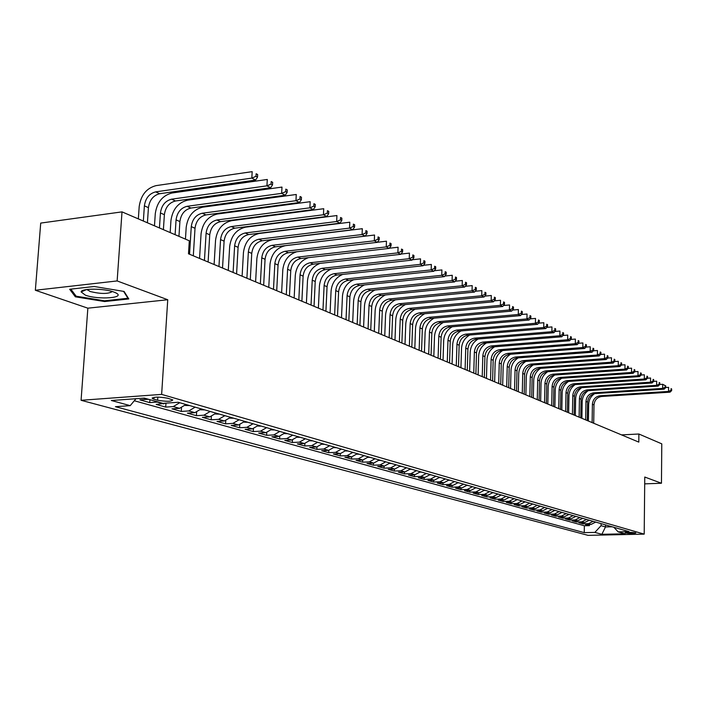 <?xml version="1.0" encoding="UTF-8"?>
<svg xmlns="http://www.w3.org/2000/svg" width="707" height="707" viewBox="0 0 707 707"><rect width="100%" height="100%" fill="white"/><g stroke="black" fill="none" stroke-linecap="round" stroke-linejoin="round"><path stroke-width="1.06" d="M635.496 532.813C630.679 532.203 627.268 532.221 625.253 532.875L625.615 533.034C630.423 533.652 633.834 533.626 635.84 532.972L635.496 532.813M81.075 400.295L588.03 535.349L644.201 534.13L161.638 394.391L81.075 400.295L87.854 308.181L167.745 299.741L117.141 280.935L35.35 290.259L87.854 308.181M35.35 290.259L40.714 223.085L122.011 211.87L117.141 280.935M148.311 399.234L139.933 399.87L149.734 402.619L149.928 399.694M166.64 403.096L156.176 404.422L165.712 407.091L165.951 403.397M185.968 404.501L179.534 408.328L171.987 408.84L181.275 411.439L181.496 407.912M201.239 408.885L194.867 412.649L187.382 413.153L196.422 415.681L196.634 412.314M216.121 413.153L209.802 416.865L202.379 417.342L211.19 419.808L211.375 416.582M230.615 417.316L224.358 420.965L216.987 421.434L225.577 423.838L225.754 420.736M244.737 421.372L238.542 424.969L231.224 425.42L239.602 427.762L239.761 424.783M258.506 425.322L252.364 428.866L245.108 429.299L253.274 431.588L253.433 428.725M271.939 429.176L265.85 432.675L258.656 433.091L266.619 435.318L266.76 432.56M285.036 432.931L279 436.378L271.868 436.785L279.636 438.959L279.778 436.29M297.824 436.599L291.841 440.001L284.753 440.39L292.345 442.52L292.477 439.94M310.302 440.178L304.372 443.536L297.347 443.916L304.752 445.984L304.876 443.492M322.489 443.678L316.603 446.992L309.631 447.354L316.869 449.378L316.983 446.957M334.384 447.089L328.552 450.359L321.641 450.713L328.711 452.692L328.817 450.341M346.015 450.43L340.226 453.655L333.368 453.991L340.27 455.927L340.376 453.647M357.371 453.682L351.635 456.872L344.83 457.199L351.582 459.09L351.679 456.863M368.471 456.872L362.788 460.018L356.036 460.337L362.638 462.184L362.726 460.018M379.332 459.983L373.694 463.094L366.986 463.403L373.446 465.206L373.526 463.094M389.946 463.032L384.361 466.099L377.706 466.399L384.016 468.167L384.095 466.107M400.33 466.01L394.789 469.041L388.187 469.333L394.365 471.056L394.444 469.059M410.493 468.927L404.996 471.923L398.439 472.205L404.492 473.893L404.563 471.94M420.435 471.781L414.982 474.733L408.478 475.007L414.399 476.668L414.47 474.759M430.174 474.574L424.766 477.49L418.305 477.755L424.103 479.381L424.165 477.517M439.701 477.305L434.337 480.194L427.929 480.451L433.603 482.041L433.665 480.221M449.033 479.991L443.713 482.837L437.35 483.084L442.909 484.649L442.971 482.872M458.18 482.607L452.895 485.426L446.585 485.674L452.029 487.194L452.082 485.462M467.133 485.179L461.901 487.971L455.626 488.201L460.964 489.695L461.017 487.998M475.917 487.697L470.721 490.455L464.49 490.685L469.722 492.143L469.775 490.49M484.516 490.163L479.364 492.894L473.177 493.115L478.312 494.547L478.356 492.929M492.947 492.585L487.83 495.28L481.697 495.501L486.734 496.906L486.778 495.324M501.219 494.962L496.146 497.631L490.048 497.834L494.988 499.213L495.024 497.666M509.332 497.286L504.294 499.929L498.241 500.123L503.084 501.484L503.128 499.964M517.285 499.566L512.283 502.182L506.283 502.377L511.028 503.702L511.064 502.217M525.089 501.811L520.131 504.391L514.166 504.577L518.823 505.885L518.858 504.436M532.751 504.003L527.82 506.566L521.907 506.742L526.476 508.024L526.512 506.601M540.263 506.159L535.376 508.695L529.499 508.872L533.988 510.127L534.015 508.731M547.642 508.28L542.79 510.781L536.949 510.958L541.359 512.186L541.385 510.825M554.889 510.357L550.073 512.84L544.275 513.008L548.597 514.219L548.623 512.875M562.003 512.398L557.213 514.855L551.46 515.014L555.711 516.207L555.737 514.89M568.985 514.404L564.239 516.835L558.521 516.994L562.692 518.16L562.719 516.879M575.843 516.375L571.132 518.779L565.45 518.929L569.55 520.078L569.577 518.823M582.709 518.346L577.911 520.688L572.263 520.838L576.293 521.96L576.32 520.732M589.293 520.228L584.565 522.57L578.962 522.712L582.922 523.816L582.939 522.606M122.011 211.87L189.299 240.787L188.486 253.795L638.81 442.114L638.889 434.01L621.541 434.893M153.887 399.181L157.608 400.233C166.357 401.709 171.421 401.611 172.8 399.923L167.568 398.191C158.757 396.698 153.666 396.795 152.297 398.501L153.887 399.181L154.011 397.334M613.853 527.281L618.174 531.876L629.018 531.629L178.208 402.283L162.91 403.352L144.325 398.112L111.353 400.498L130.221 405.65L115.418 406.693L584.247 532.636L594.87 532.398L601.065 525.681L605.501 526.945L612.129 526.786M618.174 531.876L625.006 533.803L601.869 534.306L594.87 532.398M134.286 400.754L584.362 525.761L589.435 525.637L589.452 524.453M595.718 522.075L591.105 524.408L585.537 524.55L589.435 525.637M593.129 521.333L588.498 523.675L582.922 523.816M586.571 519.451L581.914 521.819L576.293 521.96M579.908 517.533L575.215 519.928L569.55 520.078M573.112 515.589L568.393 518.001L562.692 518.16M566.21 513.609L561.446 516.048L555.711 516.207M559.166 511.585L554.376 514.051L548.597 514.219M552.008 509.535L547.174 512.018L541.359 512.186M544.708 507.44L539.839 509.95L533.988 510.127M537.276 505.302L532.371 507.847L526.476 508.024M529.702 503.137L524.762 505.699L518.823 505.885M521.987 500.918L517.011 503.517L511.028 503.702M514.122 498.665L509.111 501.281L503.084 501.484M506.106 496.358L501.051 499.009L494.988 499.213M497.931 494.016L492.841 496.694L486.734 496.906M489.598 491.621L484.463 494.334L478.312 494.547M481.096 489.182L475.926 491.922L469.722 492.143M472.426 486.699L467.212 489.465L460.964 489.695M463.571 484.162L458.322 486.955L452.029 487.194M454.548 481.564L449.245 484.401L442.909 484.649M445.322 478.922L439.984 481.785L433.603 482.041M435.919 476.218L430.536 479.125L424.103 479.381M426.303 473.46L420.877 476.394L414.399 476.668M416.485 470.65L411.014 473.619L404.492 473.893M406.454 467.769L400.94 470.774L394.365 471.056M396.203 464.826L390.644 467.875L384.016 468.167M385.73 461.821L380.119 464.906L373.446 465.206M375.019 458.746L369.363 461.865L362.638 462.184M364.061 455.608L358.361 458.763L351.582 459.09M352.855 452.392L347.11 455.591L340.27 455.927M341.393 449.104L335.595 452.347L328.711 452.692M329.656 445.737L323.806 449.016L316.869 449.378M317.646 442.29L311.743 445.613L304.752 445.984M305.344 438.755L299.397 442.131L292.345 442.52M292.751 435.141L286.742 438.561L279.636 438.959M279.839 431.438L273.777 434.911L266.619 435.318M266.61 427.647L260.494 431.164L253.274 431.588M253.044 423.749L246.876 427.32L239.602 427.762M239.134 419.764L232.912 423.378L225.577 423.838M224.861 415.663L218.578 419.339L211.19 419.808M210.218 411.465L203.881 415.195L196.422 415.681M195.176 407.152L188.787 410.935L181.275 411.439M179.737 402.716L173.286 406.569L165.712 407.091M158.068 401.991L149.734 402.619M644.696 483.862L661.46 483.243L661.779 443.846L638.889 434.01M661.46 483.243L644.766 477.039L644.201 534.13M167.745 299.741L161.638 394.391M605.537 524.894L605.501 526.945L601.869 534.306M601.1 523.613L601.065 525.681M135.983 398.713L130.221 405.65M584.362 525.761L584.247 532.636M75.357 296.816L104.618 301.544L128.798 298.946L124.096 291.452L94.225 286.494L69.666 289.269L75.357 296.816L75.472 295.305M104.671 300.767L104.618 301.544M147.418 222.793L148.435 207.655C149.566 200.019 153.322 195.371 159.685 193.718L255.642 180.055L251.825 178.102L252.187 171.651L156.079 185.623C146.526 188.133 140.887 195.114 139.191 206.577L138.342 218.896M143.353 221.044L144.387 205.852C145.518 198.199 149.283 193.532 155.664 191.871L251.825 178.102L255.987 176.335L257.507 177.121L257.657 174.549L256.128 173.763L255.987 176.335M256.128 173.763L257.657 174.549M255.642 180.055L257.507 177.121M113.836 292.044C104.221 288.27 80.996 288.217 81.119 291.947L85.414 295.173C98.406 300.077 126.765 297.912 115.656 292.804L113.836 292.044M87.164 289.472L90.089 291.505C100.783 294.059 108.206 294.077 112.351 291.549M123.592 291.364L127.932 298.266L104.503 300.793L76.144 296.198L70.833 289.136M127.976 297.638L127.932 298.266M163.397 229.66L164.377 214.707C165.482 207.169 169.194 202.591 175.513 200.982L270.657 187.744L266.946 185.844L267.29 179.472L171.995 193.011C162.513 195.459 156.945 202.343 155.284 213.664L154.471 225.825M159.437 227.954L160.436 212.966C161.541 205.401 165.261 200.806 171.598 199.18L266.946 185.844L271.046 184.103L272.522 184.863L272.663 182.318L271.179 181.558L271.046 184.103M271.179 181.558L272.663 182.318M270.657 187.744L272.522 184.863M178.959 236.341L179.896 221.583C180.974 214.141 184.651 209.625 190.917 208.052L285.257 195.22L281.651 193.365L281.978 187.081L187.488 200.205C178.084 202.6 172.57 209.387 170.944 220.557L170.166 232.568M175.106 234.689L176.061 219.877C177.139 212.418 180.824 207.885 187.108 206.303L281.651 193.365L285.69 191.65L287.13 192.392L287.254 189.883L285.814 189.131L285.69 191.65M285.814 189.131L287.254 189.883M285.257 195.22L287.13 192.392M185.163 405.456L189.715 405.579M193.311 255.819L195.017 228.273C196.069 220.929 199.71 216.475 205.923 214.928L299.476 202.494L295.959 200.691L296.268 194.487L202.582 207.204C193.25 209.555 187.788 216.245 186.197 227.274L185.455 239.134M189.547 254.246L191.27 226.62C192.339 219.25 195.98 214.778 202.211 213.231L295.959 200.691L299.936 198.994L301.341 199.719L301.465 197.235L300.06 196.511L299.936 198.994M300.06 196.511L301.465 197.235M299.476 202.494L301.341 199.719M200.479 409.795L204.8 409.91M208.105 262.005L209.74 234.795C210.774 227.539 214.38 223.147 220.54 221.636L313.307 209.572L309.878 207.823L310.179 201.698L217.279 214.027C208.026 216.324 202.626 222.917 201.062 233.823L199.56 258.426M204.438 260.476L206.099 233.186C207.133 225.904 210.748 221.503 216.925 219.983L309.878 207.823L313.802 206.144L315.172 206.851L315.287 204.403L313.926 203.696L313.802 206.144M313.926 203.696L315.287 204.403M313.307 209.572L315.172 206.851M215.396 414.019L219.506 414.125M222.528 268.033L224.101 241.158C225.109 233.982 228.679 229.66 234.786 228.175L326.775 216.466L323.444 214.76L323.726 208.715L231.604 220.681C222.422 222.926 217.076 229.43 215.555 240.203L214.106 264.515M218.958 266.539L220.549 239.585C221.565 232.382 225.135 228.043 231.26 226.558L323.444 214.76L327.314 213.107L328.64 213.788L328.755 211.375L327.421 210.686L327.314 213.107M327.421 210.686L328.755 211.375M326.775 216.466L328.64 213.788M229.925 418.129L233.831 418.235M236.58 273.909L238.091 247.353C239.09 240.265 242.616 235.997 248.678 234.547L339.899 223.191L336.656 221.521L336.93 215.547L245.568 227.159C236.465 229.36 231.171 235.776 229.678 246.416L228.281 270.445M233.098 272.46L234.627 245.815C235.625 238.71 239.16 234.424 245.241 232.974L336.656 221.521L340.465 219.886L341.764 220.557L341.87 218.163L340.571 217.5L340.465 219.886M340.571 217.5L341.87 218.163M339.899 223.191L341.764 220.557M244.083 422.141L247.795 422.247M250.296 279.645L251.745 253.398C252.717 246.39 256.208 242.183 262.226 240.76L352.687 229.731L349.523 228.114L349.788 222.21L259.186 233.487C250.154 235.634 244.914 241.971 243.447 252.487L242.112 276.225M246.902 278.231L248.36 251.895C249.341 244.878 252.841 240.654 258.868 239.222L349.523 228.114L353.288 226.496L354.552 227.141L354.649 224.791L353.385 224.128L353.288 226.496M353.385 224.128L354.649 224.791M352.687 229.731L354.552 227.141M257.887 426.056L261.413 426.153M263.667 285.239L265.063 259.292C266.009 252.372 269.473 248.219 275.438 246.823L365.157 236.111L362.072 234.538L362.32 228.697L272.469 239.646C263.508 241.759 258.32 248.007 256.888 258.4L255.607 281.863M260.353 283.852L261.767 257.834C262.721 250.888 266.185 246.725 272.168 245.32L362.072 234.538L365.784 232.939L367.013 233.566L367.11 231.242L365.881 230.597L365.784 232.939M365.881 230.597L367.11 231.242M365.157 236.111L367.013 233.566M271.355 429.874L274.696 429.962M276.72 290.701L278.054 265.045C278.991 258.205 282.411 254.105 288.332 252.744L377.317 242.342L374.303 240.795L374.542 235.033L285.425 245.665C276.543 247.733 271.4 253.901 270.003 264.171L268.766 287.369M273.485 289.349L274.837 263.623C275.774 256.765 279.212 252.646 285.142 251.277L374.303 240.795L377.962 239.213L379.164 239.832L379.261 237.534L378.059 236.907L377.962 239.213M378.059 236.907L379.261 237.534M377.317 242.342L379.164 239.832M284.479 433.594L287.652 433.683M296.825 251.745C288.65 254.308 283.975 260.335 282.8 269.809L281.616 292.742M286.3 294.704L287.599 269.27C288.518 262.491 291.92 258.426 297.797 257.083L386.234 246.902L386.464 241.202L377.361 242.271M289.455 296.021L290.745 270.666C291.655 263.905 295.049 259.849 300.917 258.515L389.168 248.404L386.234 246.902L389.849 245.338L391.015 245.948L391.112 243.668L389.937 243.058L389.849 245.338M389.937 243.058L391.112 243.668M389.168 248.404L391.015 245.948M297.293 437.226L300.307 437.315M308.464 257.648C300.74 260.441 296.348 266.327 295.296 275.315L294.156 297.992M298.814 299.936L300.06 274.793C300.961 268.086 304.328 264.073 310.161 262.757L397.873 252.867L398.094 247.229L389.301 248.237M301.889 301.226L303.126 276.145C304.028 269.464 307.386 265.47 313.21 264.153L400.736 254.334L397.873 252.867L401.443 251.321L402.583 251.904L402.672 249.659L401.523 249.067L401.443 251.321M401.523 249.067L402.672 249.659M400.736 254.334L402.583 251.904M309.799 440.779L312.653 440.859M320.041 263.384C312.644 266.292 308.464 272.062 307.501 280.688L306.405 303.109M311.027 305.044L312.229 280.175C313.113 273.547 316.444 269.588 322.242 268.298L409.238 258.682L409.441 253.106L400.94 254.06M314.041 306.308L315.225 281.51C316.109 274.899 319.431 270.949 325.211 269.659L412.031 260.114L409.238 258.682L412.755 257.145L413.869 257.728L413.949 255.501L412.835 254.918L412.755 257.145M412.835 254.918L413.949 255.501M412.031 260.114L413.869 257.728M322.012 444.243L324.716 444.314M331.45 268.978C324.327 271.956 320.324 277.612 319.423 285.937L318.38 308.119M322.966 310.037L324.115 285.442C324.981 278.885 328.287 274.979 334.031 273.706L420.329 264.356L420.524 258.85L412.305 259.752M325.909 311.266L327.049 286.742C327.907 280.202 331.203 276.304 336.939 275.041L423.06 265.752L420.329 264.356L423.802 262.845L424.889 263.402L424.969 261.201L423.882 260.644L423.802 262.845M423.882 260.644L424.969 261.201M423.06 265.752L424.889 263.402M333.943 447.628L336.497 447.699M342.656 274.422C335.772 277.462 331.919 283.003 331.079 291.063L330.072 313.007M334.632 314.915L335.737 290.586C336.585 284.099 339.855 280.237 345.555 279L431.155 269.897L431.341 264.453L423.405 265.311M337.504 316.117L338.6 291.858C339.44 285.389 342.709 281.536 348.401 280.299L433.824 271.267L431.155 269.897L434.584 268.404L435.653 268.952L435.724 266.778L434.664 266.221L434.584 268.404M434.664 266.221L435.724 266.778M433.824 271.267L435.653 268.952M345.59 450.933L348.003 450.995M353.65 279.742C346.978 282.809 343.257 288.262 342.471 296.083L341.499 317.788M346.023 319.679L347.093 295.614C347.924 289.198 351.167 285.381 356.823 284.161L441.734 275.315L441.91 269.933L434.239 270.746M348.834 320.854L349.885 296.852C350.716 290.462 353.951 286.653 359.598 285.442L444.341 276.649L441.734 275.315L445.118 273.83L446.161 274.369L446.232 272.222L445.198 271.682L445.118 273.83M445.198 271.682L446.232 272.222M444.341 276.649L446.161 274.369M356.973 454.159L359.253 454.23M364.423 284.939C357.954 288.023 354.348 293.378 353.606 300.988L352.678 322.463M357.168 324.336L358.193 300.528C359.006 294.183 362.223 290.418 367.834 289.216L452.073 280.608L452.241 275.279L444.818 276.048M359.916 325.485L360.923 301.739C361.745 295.411 364.953 291.655 370.548 290.462L454.619 281.907L452.073 280.608L455.414 279.141L456.43 279.663L456.501 277.533L455.485 277.011L455.414 279.141M455.485 277.011L456.501 277.533M454.619 281.907L456.43 279.663M368.1 457.323L370.256 457.385M374.984 290.011C368.692 293.113 365.192 298.363 364.494 305.778L363.601 327.032M368.064 328.896L369.045 305.336C369.849 299.061 373.04 295.332 378.599 294.156L462.166 285.778L462.334 280.502L455.158 281.236M370.751 330.019L371.723 306.52C372.527 300.263 375.7 296.542 381.259 295.376L464.658 287.051L462.166 285.778L465.48 284.329L466.47 284.841L466.532 282.729L465.542 282.217L465.48 284.329M465.542 282.217L466.532 282.729M464.658 287.051L466.47 284.841M378.979 460.407L381.011 460.469M385.333 294.969C379.208 298.071 375.815 303.241 375.152 310.47L374.295 331.503M378.722 333.351L379.668 310.037C380.454 303.833 383.609 300.148 389.133 298.99L472.046 290.833L472.196 285.619L465.268 286.308M381.356 334.455L382.284 311.204C383.07 305.009 386.225 301.332 391.731 300.183L474.477 292.079L472.046 290.833L475.307 289.393L476.279 289.897L476.341 287.811L475.369 287.307L475.307 289.393M475.369 287.307L476.341 287.811M474.477 292.079L476.279 289.897M389.61 463.43L391.528 463.483M395.469 299.812C389.504 302.923 386.208 308.005 385.571 315.057L384.749 335.869M389.15 337.716L390.061 314.642C390.83 308.491 393.958 304.85 399.437 303.718L481.697 295.773L481.847 290.612L475.148 291.275M391.722 338.794L392.615 315.773C393.392 309.648 396.512 306.016 401.983 304.885L484.083 296.993L481.697 295.773L484.931 294.351L485.877 294.846L485.939 292.778L484.984 292.291L484.931 294.351M484.984 292.291L485.939 292.778M484.083 296.993L485.877 294.846M400.021 466.39L401.823 466.443M405.411 304.558C399.588 307.651 396.371 312.653 395.779 319.555L394.983 340.155M399.358 341.985L400.224 319.149C400.984 313.06 404.086 309.463 409.53 308.349L491.144 300.608L491.285 295.499L484.808 296.127M401.876 343.036L402.734 320.253C403.494 314.191 406.587 310.594 412.013 309.489L493.468 301.801L491.144 300.608L494.334 299.202L495.262 299.68L495.315 297.638L494.387 297.161L494.334 299.202M494.387 297.161L495.315 297.638M493.468 301.801L495.262 299.68M410.201 469.28L411.889 469.333M415.142 309.189C409.459 312.282 406.331 317.196 405.765 323.947L405.005 344.344M409.344 346.156L410.175 323.55C410.926 317.531 414.002 313.97 419.401 312.874L500.379 305.336L500.512 300.281L494.255 300.873M411.81 347.19L412.632 324.637C413.383 318.636 416.45 315.083 421.832 313.996L502.659 306.502L500.379 305.336L503.534 303.948L504.445 304.417L504.498 302.393L503.587 301.924L503.534 303.948M503.587 301.924L504.498 302.393M502.659 306.502L504.445 304.417M420.161 472.117L421.752 472.161M424.686 313.731C419.136 316.807 416.087 321.65 415.539 328.251L414.815 348.445M419.127 350.248L419.923 327.871C420.665 321.906 423.705 318.389 429.061 317.31L509.42 309.966L509.553 304.964L503.49 305.521M421.54 351.255L422.326 328.932C423.06 322.984 426.1 319.476 431.447 318.406L511.647 311.107L509.42 309.966L512.54 308.588L513.432 309.047L513.476 307.05L512.593 306.582L512.54 308.588M512.593 306.582L513.476 307.05M511.647 311.107L513.432 309.047M429.909 474.883L431.403 474.927M434.045 318.168C428.61 321.234 425.641 325.998 425.119 332.467L424.412 352.457M428.698 354.251L429.467 332.096C430.192 326.192 433.214 322.71 438.526 321.65L518.266 314.491L518.39 309.542L512.54 310.073M431.067 355.241L431.827 333.138C432.543 327.253 435.556 323.779 440.868 322.728L520.449 315.614L518.266 314.491L521.351 313.13L522.226 313.581L522.27 311.601L521.404 311.151L521.351 313.13M521.404 311.151L522.27 311.601M520.449 315.614L522.226 313.581M439.462 477.596L440.85 477.64M443.209 322.516C437.898 325.565 434.991 330.257 434.496 336.603L433.824 356.399M438.084 358.175L438.817 336.232C439.524 330.39 442.52 326.943 447.796 325.909L526.927 318.928L527.042 314.023L521.386 314.535M440.399 359.147L441.124 337.257C441.831 331.424 444.818 327.995 450.085 326.952L529.066 320.024L526.927 318.928L529.976 317.576L530.833 318.017L530.877 316.056L530.02 315.614L529.976 317.576M530.02 315.614L530.877 316.056M529.066 320.024L530.833 318.017M448.812 480.256L450.112 480.292M452.206 326.767C447.001 329.798 444.164 334.429 443.687 340.65L443.042 360.252M447.266 362.019L447.973 340.288C448.671 334.499 451.64 331.097 456.881 330.072L535.411 323.267L535.517 318.415L530.056 318.901M449.537 362.965L450.235 341.287C450.933 335.516 453.894 332.122 459.126 331.097L537.506 324.336L535.411 323.267L538.425 321.932L539.264 322.357L539.308 320.421L538.469 319.988L538.425 321.932M538.469 319.988L539.308 320.421M537.506 324.336L539.264 322.357M457.968 482.863L459.179 482.899M461.017 330.938C455.927 333.951 453.152 338.503 452.692 344.609L452.073 364.025M456.271 365.784L456.952 344.265C457.641 338.529 460.584 335.162 465.78 334.155L543.718 327.518L543.824 322.719L538.54 323.17M458.498 366.712L459.161 345.246C459.85 339.528 462.785 336.17 467.981 335.162L545.769 328.569L543.718 327.518L546.697 326.192L547.518 326.616L547.563 324.699L546.741 324.274L546.697 326.192M546.741 324.274L547.563 324.699M545.769 328.569L547.518 326.616M466.938 485.417L468.069 485.444M469.669 335.021C464.676 338.008 461.954 342.506 461.521 348.498L460.929 367.728M465.1 369.469L465.745 348.153C466.426 342.48 469.342 339.148 474.503 338.158L551.858 331.689L551.955 326.926L546.847 327.359M467.274 370.388L467.919 349.117C468.591 343.461 471.507 340.129 476.659 339.148L553.864 332.714L551.858 331.689L554.809 330.372L555.605 330.788L555.649 328.888L554.845 328.472L554.809 330.372M554.845 328.472L555.649 328.888M553.864 332.714L555.605 330.788M475.731 487.918L476.774 487.945M478.144 339.024C473.248 341.994 470.597 346.421 470.173 352.307L469.607 371.361M473.752 373.093L474.37 351.98C475.033 346.35 477.932 343.054 483.049 342.082L559.829 335.763L559.926 331.053L554.995 331.468M475.882 373.985L476.5 352.917C477.163 347.314 480.053 344.017 485.161 343.045L561.8 336.771L559.829 335.763L562.745 334.464L563.532 334.871L563.567 332.988L562.781 332.582L562.745 334.464M562.781 332.582L563.567 332.988M561.8 336.771L563.532 334.871M484.348 490.366L485.311 490.393M486.469 342.939C481.661 345.891 479.063 350.257 478.657 356.045L478.118 374.913M482.227 376.637L482.828 355.718C483.482 350.151 486.354 346.89 491.436 345.926L567.641 339.767L567.73 335.1L562.966 335.489M484.322 377.511L484.914 356.646C485.568 351.087 488.431 347.835 493.504 346.881L569.577 340.756L567.641 339.767L570.531 338.476L571.3 338.874L571.336 337.009L570.567 336.612L570.531 338.476M570.567 336.612L571.336 337.009M569.577 340.756L571.3 338.874M492.797 492.77L493.68 492.797M494.635 346.784C489.916 349.718 487.37 354.021 486.982 359.713L486.46 378.404M490.543 380.119L491.118 359.395C491.763 353.88 494.608 350.645 499.655 349.7L575.304 343.69L575.383 339.068L570.788 339.44M492.602 380.976L493.168 360.296C493.813 354.799 496.65 351.573 501.687 350.628L577.195 344.654L575.304 343.69L578.158 342.409L578.918 342.798L578.945 340.951L578.193 340.562L578.158 342.409M578.193 340.562L578.945 340.951M577.195 344.654L578.918 342.798M501.077 495.13L501.89 495.156M502.642 350.557C498.011 353.465 495.519 357.715 495.147 363.301L494.644 381.824M498.7 383.53L499.248 362.991C499.884 357.53 502.712 354.331 507.723 353.403L582.815 347.535L582.895 342.948L578.45 343.302M500.715 384.369L501.263 363.884C501.89 358.431 504.71 355.241 509.712 354.313L584.671 348.48L582.815 347.535L585.643 346.271L586.377 346.651L586.412 344.822L585.67 344.433L585.643 346.271M585.67 344.433L586.412 344.822M584.671 348.48L586.377 346.651M509.199 497.445L509.941 497.463M510.507 354.251C505.965 357.132 503.508 361.33 503.154 366.827L502.677 385.182M506.707 386.87L507.228 366.526C507.856 361.109 510.657 357.945 515.633 357.026L590.177 351.299L590.248 346.766L585.962 347.102M508.687 387.701L509.199 367.401C509.827 361.993 512.619 358.838 517.586 357.928L591.998 352.236L590.177 351.299L592.979 350.045L593.703 350.425L593.73 348.613L593.005 348.233L592.979 350.045M593.005 348.233L593.73 348.613M591.998 352.236L593.703 350.425M517.171 499.708L517.842 499.725M518.222 357.875C513.759 360.738 511.355 364.874 511.011 370.291L510.551 388.479M514.563 390.158L515.058 369.991C515.677 364.626 518.461 361.489 523.401 360.588L597.397 355.002L597.468 350.504L593.323 350.822M516.499 390.971L516.994 370.848C517.612 365.501 520.387 362.373 525.319 361.471L599.183 355.913L597.397 355.002L600.172 353.756L600.879 354.127L600.906 352.325L600.199 351.962L600.172 353.756M600.199 351.962L600.906 352.325M599.183 355.913L600.879 354.127M524.983 501.935L525.593 501.952M525.805 361.436C521.413 364.273 519.053 368.356 518.726 373.685L518.284 391.713M522.27 393.384L522.747 373.393C523.357 368.082 526.114 364.971 531.019 364.087L604.485 358.626L604.547 354.172L600.552 354.472M524.17 394.179L524.647 374.242C525.248 368.93 528.005 365.837 532.901 364.945L606.235 359.518L604.485 358.626L607.225 357.397L607.923 357.751L607.949 355.975L607.251 355.612L607.225 357.397M607.251 355.612L607.949 355.975M606.235 359.518L607.923 357.751M532.654 504.118L533.193 504.135M533.246 364.927C528.933 367.737 526.609 371.776 526.291 377.017L525.875 394.886M529.835 396.547L530.285 376.734C530.886 371.467 533.626 368.391 538.495 367.516L611.431 362.187L611.493 357.769L607.64 358.06M531.699 397.325L532.15 377.565C532.751 372.306 535.482 369.24 540.342 368.365L613.155 363.062L611.431 362.187L614.153 360.968L614.834 361.321L614.86 359.554L614.171 359.2L614.153 360.968M614.171 359.2L614.86 359.554M613.155 363.062L614.834 361.321M540.183 506.265L540.661 506.274M540.555 368.347C536.313 371.14 534.032 375.125 533.723 380.295L533.325 398.006M537.258 399.649L537.691 380.012C538.283 374.79 540.996 371.749 545.831 370.883L618.254 365.678L618.316 361.304L614.586 361.577M539.096 400.418L539.521 380.826C540.113 375.611 542.817 372.58 547.651 371.714L619.942 366.535L618.254 365.678L620.949 364.467L621.621 364.812L621.639 363.062L620.967 362.718L620.949 364.467M620.967 362.718L621.639 363.062M619.942 366.535L621.621 364.812M547.731 371.714C543.559 374.48 541.323 378.413 541.023 383.503L540.643 401.063M544.549 402.698L544.964 383.238C545.548 378.059 548.243 375.046 553.042 374.189L624.953 369.107L625.006 364.768L621.409 365.024M546.352 403.45L546.758 384.034C547.342 378.864 550.028 375.859 554.827 375.01L626.605 369.947L624.953 369.107L627.613 367.905L628.276 368.241L628.293 366.509L627.639 366.173L627.613 367.905M627.639 366.173L628.293 366.509M626.605 369.947L628.276 368.241M554.783 375.01C550.673 377.759 548.482 381.647 548.19 386.658L547.828 404.068M551.707 405.694L552.105 386.402C552.68 381.267 555.349 378.28 560.121 377.441L631.528 372.465L631.572 368.17L628.108 368.418M553.484 406.437L553.873 387.18C554.447 382.054 557.107 379.076 561.871 378.245L633.154 373.296L631.528 372.465L634.161 371.281L634.806 371.617L634.833 369.894L634.179 369.558L634.161 371.281M634.179 369.558L634.833 369.894M633.154 373.296L634.806 371.617M561.712 378.254C557.664 380.985 555.508 384.82 555.234 389.76L554.889 407.02M558.742 408.637L559.122 389.504C559.688 384.414 562.339 381.453 567.076 380.631L637.979 375.771L638.023 371.511L634.683 371.741M560.483 409.362L560.854 390.273C561.42 385.191 564.062 382.24 568.79 381.418L639.57 376.592L637.979 375.771L640.586 374.595L641.222 374.922L641.24 373.216L640.604 372.889L640.586 374.595M640.604 372.889L641.24 373.216M639.57 376.592L641.222 374.922M568.516 381.444C564.539 384.148 562.418 387.94 562.153 392.809L561.818 409.919M565.653 411.527L566.007 392.553C566.572 387.507 569.197 384.581 573.907 383.76L644.316 379.014L644.36 374.79L641.134 375.01M567.359 412.234L567.712 393.313C568.269 388.276 570.894 385.35 575.595 384.537L645.88 379.818L644.316 379.014L646.905 377.847L647.524 378.165L647.541 376.478L646.923 376.159L646.905 377.847M646.923 376.159L647.541 376.478M645.88 379.818L647.524 378.165M575.198 384.573C571.283 387.259 569.206 390.998 568.949 395.796L568.631 412.773M572.44 414.364L572.785 395.558C573.333 390.556 575.94 387.648 580.615 386.844L650.537 382.204L650.581 378.015L647.471 378.227M574.119 415.062L574.455 396.291C575.003 391.307 577.61 388.408 582.276 387.604L652.075 382.991L650.537 382.204L653.1 381.046L653.719 381.356L653.728 379.686L653.118 379.367L653.1 381.046M653.118 379.367L653.728 379.686M652.075 382.991L653.719 381.356M581.764 387.657C577.919 390.317 575.869 394.011 575.631 398.739L575.33 415.566M579.113 417.148L579.431 398.501C579.979 393.543 582.568 390.662 587.208 389.866L656.653 385.333L656.688 381.179L653.701 381.382M580.756 417.837L581.083 399.225C581.622 394.276 584.212 391.404 588.843 390.618L658.164 386.102L656.653 385.333L659.189 384.184L659.799 384.493L659.808 382.832L659.207 382.522L659.189 384.184M659.207 382.522L659.808 382.832M658.164 386.102L659.799 384.493L662.698 384.29L665.782 385.925L665.19 385.624L665.172 387.268L665.773 387.569L665.782 385.925M588.215 390.688C584.433 393.331 582.427 396.972 582.188 401.629L581.905 418.323M585.67 419.896L585.97 401.399C586.51 396.477 589.081 393.622 593.694 392.845L662.662 388.408L662.698 384.29L665.19 385.624M587.287 420.568L587.588 402.115C588.127 397.201 590.698 394.356 595.294 393.578L664.147 389.168L662.662 388.408L665.172 387.268M664.147 389.168L665.773 387.569M594.552 393.666C590.84 396.282 588.869 399.888 588.648 404.475L588.374 421.027M592.113 422.592L592.404 404.245C592.934 399.367 595.488 396.539 600.066 395.761L668.566 391.431L668.592 387.348L665.773 387.524M593.703 423.254L593.995 404.943C594.516 400.082 597.07 397.254 601.639 396.486L670.024 392.173L668.566 391.431L671.058 390.299L671.641 390.6L671.65 388.965L671.067 388.664L671.058 390.299M671.067 388.664L671.65 388.965M670.024 392.173L671.641 390.6M147.604 399.322L143.521 398.165M591.105 524.408L588.498 523.675M584.565 522.57L581.914 521.819M577.911 520.688L575.215 519.928M571.132 518.779L568.393 518.001M564.239 516.835L561.446 516.048M557.213 514.855L554.376 514.051M550.073 512.84L547.174 512.018M542.79 510.781L539.839 509.95M535.376 508.695L532.371 507.847M527.82 506.566L524.762 505.699M520.131 504.391L517.011 503.517M512.283 502.182L509.111 501.281M504.294 499.929L501.051 499.009M496.146 497.631L492.841 496.694M487.83 495.28L484.463 494.334M479.364 492.894L475.926 491.922M470.721 490.455L467.212 489.465M461.901 487.971L458.322 486.955M452.895 485.426L449.245 484.401M443.713 482.837L439.984 481.785M434.337 480.194L430.536 479.125M424.766 477.49L420.877 476.394M414.982 474.733L411.014 473.619M404.996 471.923L400.94 470.774M394.789 469.041L390.644 467.875M384.361 466.099L380.119 464.906M373.694 463.094L369.363 461.865M362.788 460.018L358.361 458.763M351.635 456.872L347.11 455.591M340.226 453.655L335.595 452.347M328.552 450.359L323.806 449.016M316.603 446.992L311.743 445.613M304.372 443.536L299.397 442.131M291.841 440.001L286.742 438.561M279 436.378L273.777 434.911M265.85 432.675L260.494 431.164M252.364 428.866L246.876 427.32M238.542 424.969L232.912 423.378M224.358 420.965L218.578 419.339M209.802 416.865L203.881 415.195M194.867 412.649L188.787 410.935M179.534 408.328L173.286 406.569M163.785 403.883L157.369 402.071M157.811 397.104L157.608 400.233M144.387 205.852L148.435 207.655M155.664 191.871L159.685 193.718M160.436 212.966L164.377 214.707M171.598 199.18L175.513 200.982M176.061 219.877L179.896 221.583M187.108 206.303L190.917 208.052M191.27 226.62L195.017 228.273M202.211 213.231L205.923 214.928M206.099 233.186L209.74 234.795M216.925 219.983L220.54 221.636M220.549 239.585L224.101 241.158M231.26 226.558L234.786 228.175M234.627 245.815L238.091 247.353M245.241 232.974L248.678 234.547M248.36 251.895L251.745 253.398M258.868 239.222L262.226 240.76M261.767 257.834L265.063 259.292M272.168 245.32L275.438 246.823M274.837 263.623L278.054 265.045M285.142 251.277L288.332 252.744M287.599 269.27L290.745 270.666M297.797 257.083L300.917 258.515M300.06 274.793L303.126 276.145M310.161 262.757L313.21 264.153M312.229 280.175L315.225 281.51M322.242 268.298L325.211 269.659M324.115 285.442L327.049 286.742M334.031 273.706L336.939 275.041M335.737 290.586L338.6 291.858M345.555 279L348.401 280.299M347.093 295.614L349.885 296.852M356.823 284.161L359.598 285.442M358.193 300.528L360.923 301.739M367.834 289.216L370.548 290.462M369.045 305.336L371.723 306.52M378.599 294.156L381.259 295.376M379.668 310.037L382.284 311.204M389.133 298.99L391.731 300.183M390.061 314.642L392.615 315.773M399.437 303.718L401.983 304.885M400.224 319.149L402.734 320.253M409.53 308.349L412.013 309.489M410.175 323.55L412.632 324.637M419.401 312.874L421.832 313.996M419.923 327.871L422.326 328.932M429.061 317.31L431.447 318.406M429.467 332.096L431.827 333.138M438.526 321.65L440.868 322.728M438.817 336.232L441.124 337.257M447.796 325.909L450.085 326.952M447.973 340.288L450.235 341.287M456.881 330.072L459.126 331.097M456.952 344.265L459.161 345.246M465.78 334.155L467.981 335.162M465.745 348.153L467.919 349.117M474.503 338.158L476.659 339.148M474.37 351.98L476.5 352.917M483.049 342.082L485.161 343.045M482.828 355.718L484.914 356.646M491.436 345.926L493.504 346.881M491.118 359.395L493.168 360.296M499.655 349.7L501.687 350.628M499.248 362.991L501.263 363.884M507.723 353.403L509.712 354.313M507.228 366.526L509.199 367.401M515.633 357.026L517.586 357.928M515.058 369.991L516.994 370.848M523.401 360.588L525.319 361.471M522.747 373.393L524.647 374.242M531.019 364.087L532.901 364.945M530.285 376.734L532.15 377.565M538.495 367.516L540.342 368.365M537.691 380.012L539.521 380.826M545.831 370.883L547.651 371.714M544.964 383.238L546.758 384.034M553.042 374.189L554.827 375.01M552.105 386.402L553.873 387.18M560.121 377.441L561.871 378.245M559.122 389.504L560.854 390.273M567.076 380.631L568.79 381.418M566.007 392.553L567.712 393.313M573.907 383.76L575.595 384.537M572.785 395.558L574.455 396.291M580.615 386.844L582.276 387.604M579.431 398.501L581.083 399.225M587.208 389.866L588.843 390.618M585.97 401.399L587.588 402.115M593.694 392.845L595.294 393.578M592.404 404.245L593.995 404.943M600.066 395.761L601.639 396.486M152.341 397.811L152.297 398.501M86.537 289.561L81.119 291.947M87.553 289.428L87.5 290.109"/></g></svg>
